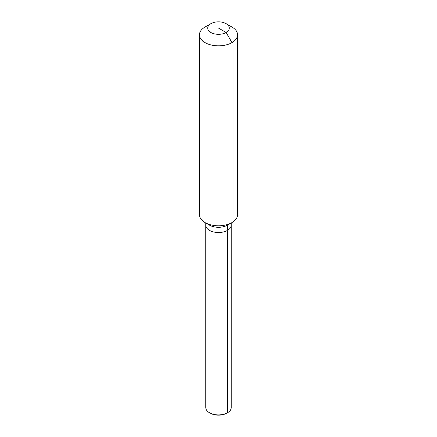 <?xml version="1.0" encoding="UTF-8"?>
<svg xmlns="http://www.w3.org/2000/svg" width="437" height="437" viewBox="0 0 437 437"><rect width="100%" height="100%" fill="white"/><g stroke="black" fill="none" stroke-linecap="round" stroke-linejoin="round"><path stroke-width="0.66" d="M231.233 222.996L231.233 407.552A12.733 7.353 180 0 1 227.508 412.752L226.787 413.167A11.717 6.763 180 0 1 210.213 413.167L209.492 412.752A12.733 7.353 180 0 1 205.767 407.552L205.767 225.164A12.733 7.353 180 0 0 213.627 231.954A12.733 7.353 180 0 0 227.508 230.359A12.733 7.353 180 0 1 213.627 231.954A12.733 7.353 180 0 1 205.767 225.164L205.767 222.996M226.137 23.674A10.799 6.233 180 0 1 226.137 32.491A10.799 6.233 180 0 1 210.863 32.491A10.799 6.233 180 0 1 210.863 23.674A10.799 6.233 180 0 1 226.137 23.674L231.976 27.045A19.053 11.001 180 0 1 237.553 34.829L237.553 214.791A19.053 11.001 180 0 1 231.976 222.57L227.508 225.148L227.508 230.359A12.733 7.353 180 0 0 231.233 225.164A12.733 7.353 180 0 1 227.508 230.359L227.508 412.752L226.787 413.167L227.508 412.752A12.733 7.353 180 0 1 209.492 412.752M237.553 34.829A19.053 11.001 180 0 1 231.976 42.608L231.976 222.57L227.508 225.148A12.733 7.353 180 0 1 209.492 225.148L205.024 222.57A19.053 11.001 180 0 1 199.447 214.791L199.447 34.829A19.053 11.001 180 0 1 205.024 27.045L210.863 23.674L205.024 27.045M227.508 225.148L231.976 222.57A19.053 11.001 180 0 1 205.024 222.57M218.5 28.083L226.137 32.491L231.976 42.608A19.053 11.001 180 0 1 211.208 44.989A19.053 11.001 180 0 1 199.447 34.829"/></g></svg>
